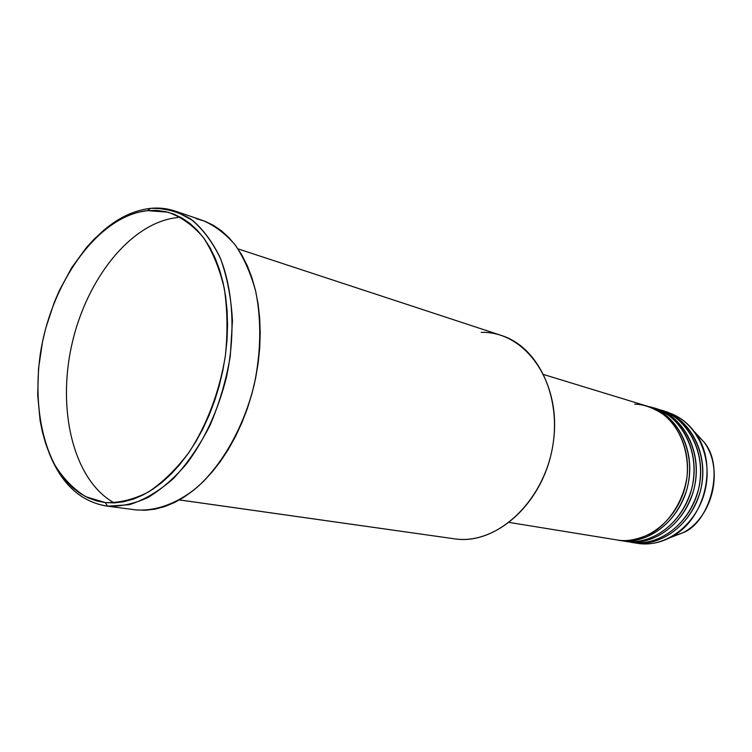 <?xml version="1.0" encoding="UTF-8"?>
<svg xmlns="http://www.w3.org/2000/svg" width="752" height="752" viewBox="0 0 752 752"><rect width="100%" height="100%" fill="white"/><g stroke="black" fill="none" stroke-linecap="round" stroke-linejoin="round"><path stroke-width="1.13" d="M694.406 431.723L704.107 442.214C725.774 467.753 709.145 523.063 683.004 532.707L669.656 537.821L683.004 532.707C712.887 517.423 724.148 469.145 704.107 442.214L694.406 431.723M620.024 540.397L626.444 541.478C655.03 544.711 685.504 519.576 692.517 485.36C699.83 451.2 681.942 416.429 654.419 408.374L649.954 407.001C677.533 415.076 695.45 449.997 688.099 484.316C681.049 518.701 650.489 543.959 621.838 540.726L617.702 540.124M628.747 541.656L633.278 542.587C661.769 545.82 692.113 520.882 699.069 486.901C706.325 452.977 688.484 418.432 661.046 410.395L656.637 409.05C684.132 417.097 702.001 451.792 694.707 485.877C687.723 520.017 657.286 545.078 628.728 541.854L625.767 541.459M635.543 542.765L640.008 543.696C668.415 546.911 698.627 522.161 705.526 488.415C712.736 454.734 694.933 420.406 667.588 412.397L663.236 411.062C690.637 419.09 708.478 453.569 701.231 487.409C694.293 521.305 663.997 546.187 635.534 542.963L631.445 542.371M481.214 332.384C524.576 331.012 560.785 380.644 553.716 439.177C547.287 497.768 499.253 544.749 456.05 539.043C495.521 544.016 539.833 505.748 551.385 452.958C563.351 400.271 539.428 347.311 501.528 335.505L237.97 248.846M106.568 506.068C80.746 501.622 61.702 484.203 49.444 453.813C61.88 484.617 81.235 502.073 107.508 506.181L136.084 509.912L107.508 506.181L105.327 502.599L85.766 496.687C73.837 489.326 63.61 478.902 55.084 465.413C39.687 436.329 34.536 396.097 40.166 354.972C50.798 282.573 97.939 215.871 147.477 210.635L138.349 212.214L129.222 215.138L120.179 219.33L111.305 224.735L102.667 231.296L94.348 238.929L86.395 247.558L71.844 267.468L59.464 290.281L54.2 302.548L45.722 328.295L42.563 341.568L38.54 368.395L37.685 394.913L40.063 420.255L42.46 432.231L45.656 443.586L49.623 454.236L54.351 464.078L59.812 473.008L65.96 480.923L72.756 487.757L80.154 493.406L88.087 497.815L96.5 500.888L105.327 502.599L114.473 502.891L123.854 501.725L133.386 499.093L142.974 495.004L152.506 489.458L161.877 482.493L170.995 474.164L179.747 464.557L188.038 453.747L195.746 441.847L202.796 428.988L209.094 415.301L214.564 400.948L219.142 386.086L222.761 370.905L225.393 355.564L226.991 340.252L227.555 325.146L227.085 310.416L225.591 296.232L223.1 282.752L219.64 270.109L215.288 258.453L210.081 247.878L204.093 238.497L197.419 230.385L190.115 223.598L182.285 218.183L174.022 214.179L165.402 211.585L156.519 210.41L147.477 210.635L150.456 208.37C133.254 210.363 116.776 218.475 101.003 232.716C116.776 218.475 133.254 210.363 150.456 208.37L147.477 210.635L167.893 212.186C180.997 216.783 192.756 225.139 203.181 237.256C212.534 251.412 219.565 268.473 224.284 288.43C227.452 309.655 227.828 332.027 225.393 355.564C219.744 390.908 206.988 424.786 189.175 452.112C176.541 468.928 162.958 482.229 148.426 492.005C133.743 499.516 119.371 503.041 105.327 502.599L107.508 506.181L129.222 504.733C144.234 499.986 158.945 491.272 173.345 478.601C187.201 463.805 199.43 446.039 210.052 425.312C219.396 403.335 226.136 380.305 230.281 356.213L232.453 320.803C231.193 297.924 227.226 277.225 220.552 258.688C212.506 241.928 202.551 228.693 190.698 218.992C178.064 211.538 164.65 207.994 150.456 208.37C159.01 207.505 167.311 208.417 175.348 211.124L192.756 220.496C203.416 229.783 212.468 242.012 219.913 257.193C233.205 289.652 235.799 333.926 226.352 377.673C217.892 410.827 204.685 439.497 186.722 463.674C174.398 478.103 161.407 489.411 147.749 497.608C134.016 503.859 120.602 506.716 107.508 506.181L136.084 509.912C155.617 511.266 176.513 503.859 196.375 487.954C222.451 464.849 243.939 426.826 254.326 384.206C261.029 351.372 261.499 320.484 255.755 291.541C250.867 273.587 244.043 258.105 235.263 245.077C225.562 233.722 214.687 225.506 202.626 220.421L175.348 211.124M621.838 540.726C637.705 543.64 673.172 532.707 686.858 489.411C698.89 444.404 668.97 409.417 648.826 406.672L649.954 407.001M509.311 522.452L619.516 540.35C648.196 543.583 678.812 518.26 685.871 483.79C693.241 449.386 675.305 414.399 647.698 406.315L543.799 374.581M179.465 499.901L456.05 539.043L179.465 499.901M665.398 411.776C677.599 415.001 687.638 422.182 695.544 433.321C718.386 464.003 705.442 519.482 671.386 536.9C661.196 542.465 650.734 544.73 640.008 543.696L635.534 542.963C651.298 545.849 686.482 535.123 699.999 492.457C711.89 448.098 682.167 413.506 662.145 410.742L663.236 411.062M628.728 541.854C644.549 544.749 679.874 533.92 693.476 490.943C705.432 446.265 675.616 411.476 655.528 408.721L656.637 409.05M632.573 542.568L640.008 543.696L633.71 542.634M177.698 217.544C131.215 222.169 86.405 278.766 71.797 344.792C56.936 410.761 73.649 480.284 114.182 502.9M196.046 218.597L204.873 221.229L213.361 225.29L221.389 230.751L228.899 237.594L235.771 245.754L241.937 255.191L247.323 265.813L251.845 277.516L255.436 290.197L258.058 303.723L259.666 317.946L260.22 332.704L259.722 347.847L258.162 363.178L255.548 378.538L251.929 393.747L247.323 408.609L241.796 422.962L235.423 436.649L228.279 449.499L220.449 461.39L212.026 472.181L203.125 481.769L193.837 490.06L184.287 496.987L174.558 502.496L164.773 506.547L155.034 509.132L145.446 510.251L136.084 509.912M179.408 499.93L452.196 538.498M618.858 540.331L626.444 541.478C642.499 544.598 679.169 532.792 691.887 488.133C702.547 441.875 670.756 409.144 651.025 407.462M633.278 542.587C649.277 545.698 685.786 534.005 698.429 489.693C709.042 443.783 677.373 411.212 657.699 409.502M619.516 540.35C628.127 541.459 638.486 539.25 650.574 533.723C666.78 524.915 683.465 503.276 687.131 475.837C689.358 448.314 677.571 425.134 663.621 414.54C652.98 407.64 643.336 404.191 634.679 404.191M695.544 433.321L704.107 442.214C724.214 469.239 712.99 517.367 683.004 532.707L671.386 536.9"/></g></svg>
